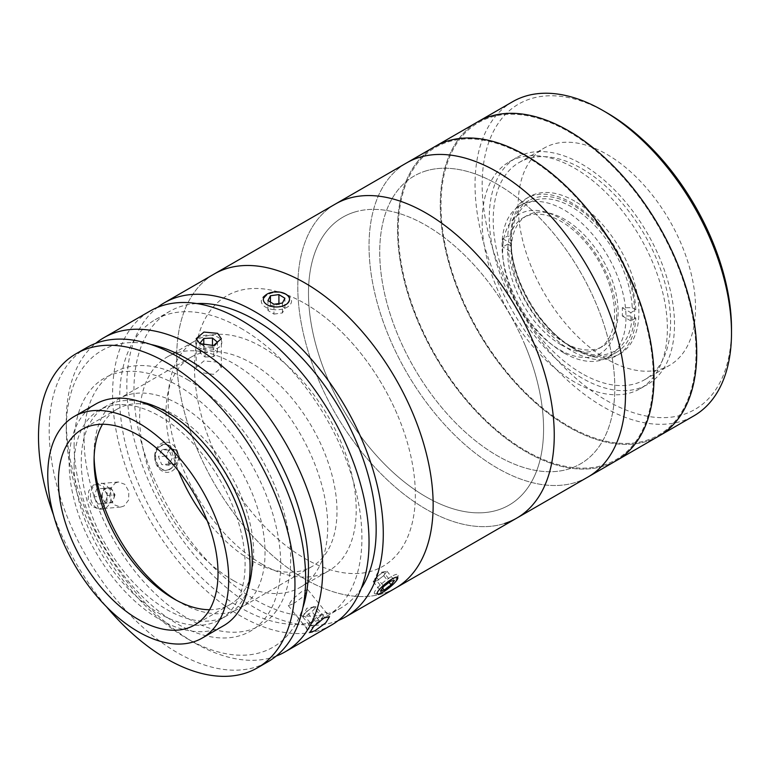 <?xml version="1.0" encoding="UTF-8"?>
<svg xmlns="http://www.w3.org/2000/svg" width="770" height="770" viewBox="0 0 770 770"><rect width="100%" height="100%" fill="white"/><g stroke="black" fill="none" stroke-linecap="round" stroke-linejoin="round"><path stroke-width="0.58" stroke-dasharray="3.85 2.89" d="M616.664 316.845A80.6 46.537 60 0 1 559.675 349.753A80.6 46.537 60 0 1 502.685 251.039A80.6 46.537 60 0 1 559.675 218.141A80.6 46.537 60 0 1 616.664 316.845M731.5 328.694A176.311 101.794 60 0 1 606.837 400.669A176.311 101.794 60 0 1 482.164 184.742A176.311 101.794 60 0 1 606.837 112.766M512.599 101.727A181.345 104.701 -120 0 0 484.802 247.035A181.345 104.701 -120 0 0 603.266 406.839A181.345 104.701 -120 0 0 693.943 415.819M659.178 435.897A181.345 104.701 60 0 1 568.51 426.917A181.345 104.701 60 0 1 450.036 267.113A181.345 104.701 60 0 1 477.833 121.795A181.345 104.701 60 0 0 450.036 267.113A181.345 104.701 60 0 0 568.51 426.917A181.345 104.701 60 0 0 659.178 435.897M606.837 359.128A125.433 72.418 60 0 1 524.89 248.604A125.433 72.418 60 0 1 544.121 148.09A125.433 72.418 60 0 1 606.837 154.308A125.433 72.418 60 0 1 688.775 264.832A125.433 72.418 60 0 1 669.544 365.346A125.433 72.418 60 0 1 606.837 359.128M581.899 373.527A125.433 72.418 60 0 1 499.961 262.994A125.433 72.418 60 0 1 519.182 162.489A125.433 72.418 60 0 1 581.899 168.697A125.433 72.418 60 0 1 663.836 279.231A125.433 72.418 60 0 1 644.615 379.735A125.433 72.418 60 0 1 581.899 373.527M568.51 131.603A180.334 104.114 60 0 1 696.022 352.467A180.334 104.114 60 0 1 568.51 426.089A180.334 104.114 60 0 1 440.989 205.224A180.334 104.114 60 0 1 568.51 131.603A180.334 104.114 60 0 1 696.022 352.467A180.334 104.114 60 0 1 568.51 426.089A180.334 104.114 60 0 1 440.989 205.224A180.334 104.114 60 0 1 568.51 131.603M581.899 378.051A130.967 75.614 60 0 1 496.342 262.637A130.967 75.614 60 0 1 516.41 157.686A130.967 75.614 60 0 1 581.899 164.174A130.967 75.614 60 0 1 667.455 279.587A130.967 75.614 60 0 1 647.387 384.538A130.967 75.614 60 0 1 581.899 378.051M574.776 382.161A130.967 75.614 60 0 1 489.21 266.747A130.967 75.614 60 0 1 509.288 161.806A130.967 75.614 60 0 1 574.776 168.293A130.967 75.614 60 0 1 660.333 283.707A130.967 75.614 60 0 1 640.265 388.648A130.967 75.614 60 0 1 574.776 382.161M574.776 201.191A90.668 52.35 -120 0 0 510.664 238.209A90.668 52.35 -120 0 0 574.776 349.262L574.776 349.262A90.668 52.35 -120 0 0 638.888 312.245A90.668 52.35 -120 0 0 574.776 201.191M572.639 348.03L574.776 349.262L572.639 348.03A87.645 50.608 60 0 1 510.664 240.683A87.645 50.608 60 0 1 528.817 200.556A87.645 50.608 60 0 1 572.639 204.897A87.645 50.608 60 0 1 629.899 282.128A87.645 50.608 60 0 1 616.462 352.371A87.645 50.608 60 0 1 572.639 348.03M564.015 353.007A87.645 50.608 60 0 1 506.756 275.766A87.645 50.608 60 0 1 520.193 205.532A87.645 50.608 60 0 1 564.015 209.873A87.645 50.608 60 0 1 621.274 287.114A87.645 50.608 60 0 1 607.838 357.347A87.645 50.608 60 0 1 564.015 353.007M587.943 477.025A181.345 104.701 60 0 1 497.266 468.044A181.345 104.701 60 0 1 378.802 308.241A181.345 104.701 60 0 1 406.599 162.922A181.345 104.701 60 0 0 401.083 362.372A181.345 104.701 60 0 0 575.873 482.347A181.345 104.701 60 0 0 587.943 477.025M616.433 460.575A181.345 104.701 60 0 1 525.766 451.595A181.345 104.701 60 0 1 407.292 291.792A181.345 104.701 60 0 1 435.089 146.473A181.345 104.701 60 0 0 407.292 291.792A181.345 104.701 60 0 0 525.766 451.595A181.345 104.701 60 0 0 616.433 460.575M497.266 184.251A166.233 95.971 60 0 1 614.807 387.839A166.233 95.971 60 0 1 497.266 455.705A166.233 95.971 60 0 1 379.726 252.108A166.233 95.971 60 0 1 497.266 184.251M525.766 156.281A180.334 104.114 60 0 1 653.278 377.146A180.334 104.114 60 0 1 525.766 450.768A180.334 104.114 60 0 1 398.244 229.903A180.334 104.114 60 0 1 525.766 156.281A180.334 104.114 60 0 1 653.278 377.146A180.334 104.114 60 0 1 525.766 450.768A180.334 104.114 60 0 1 398.244 229.903A180.334 104.114 60 0 1 525.766 156.281M561.118 344.806A75.556 43.62 -120 0 0 598.906 348.55A75.556 43.62 -120 0 0 610.485 287.999A75.556 43.62 -120 0 0 561.118 221.413A75.556 43.62 -120 0 0 523.34 217.669A75.556 43.62 -120 0 0 511.761 278.22A75.556 43.62 -120 0 0 561.118 344.806M511.367 251.915L511.357 246.15A85.634 49.444 -120 0 0 571.812 346.856L564.679 342.746A75.556 43.62 60 0 1 511.251 250.202A75.556 43.62 60 0 1 526.901 215.619A75.556 43.62 60 0 1 564.679 219.354A75.556 43.62 60 0 1 614.046 285.94A75.556 43.62 60 0 1 602.467 346.49A75.556 43.62 60 0 1 564.679 342.746L571.812 346.856A85.634 49.444 -120 0 0 632.257 315.95L622.275 315.95A78.579 45.372 -120 0 0 622.275 307.721L632.257 307.731A85.634 49.444 -120 0 0 571.812 207.015A85.634 49.444 -120 0 0 511.357 237.93L511.367 243.695A78.579 45.372 -120 0 0 511.251 247.738A78.579 45.372 -120 0 0 511.367 251.915L502.81 246.968A90.668 52.35 60 0 1 502.81 238.748L507.796 235.87L511.357 237.93M511.357 246.15L507.796 244.09A90.668 52.35 -120 0 0 571.812 350.976A90.668 52.35 -120 0 0 635.827 318.01L632.257 315.95M622.275 307.721L630.842 312.668A90.668 52.35 60 0 1 630.842 320.888L635.827 318.01M630.842 320.888L622.275 315.95M632.257 307.731L635.827 309.79L630.842 312.668M635.827 309.79A90.668 52.35 -120 0 0 571.812 202.905A90.668 52.35 -120 0 0 507.796 235.87M502.81 238.748L511.367 243.695M507.796 244.09L502.81 246.968M262.185 564.285A132.989 76.779 60 0 1 175.3 447.101A132.989 76.779 60 0 1 195.686 340.533A132.989 76.779 60 0 1 262.185 347.116A132.989 76.779 60 0 1 349.06 464.31A132.989 76.779 60 0 1 328.675 570.868A132.989 76.779 60 0 1 262.185 564.285M233.685 580.734A132.989 76.779 60 0 1 146.81 463.55A132.989 76.779 60 0 1 167.196 356.982A132.989 76.779 60 0 1 233.685 363.575A132.989 76.779 60 0 1 320.561 480.759A132.989 76.779 60 0 1 300.175 587.327A132.989 76.779 60 0 1 233.685 580.734M293.418 603.757L304.063 596.038L307.904 589.801L302.331 591.081L292.205 599.474L288.278 605.576L293.418 603.757M276.228 656.059A181.345 104.701 60 0 1 194.502 642.844L194.502 642.844A181.345 104.701 60 0 1 66.278 420.738A181.345 104.701 60 0 1 95.692 343.353M331.475 625.086A181.345 104.701 60 0 1 240.808 616.106A181.345 104.701 60 0 1 122.343 456.302A181.345 104.701 60 0 1 150.14 310.993M102.42 507.921L106.992 501.944L107.251 493.416L103.267 486.284L96.818 483.906L93.516 484.965L88.723 490.962L88.165 499.518L92.275 506.641L99.061 508.989L102.42 507.921M115.173 483.031L118.465 481.972L124.865 484.349L128.85 491.472L128.629 500L124.076 505.986L120.707 507.055L113.883 504.716L109.764 497.603L110.36 489.027L115.173 483.031M151.026 344.508A171.267 98.887 -120 0 0 66.278 428.967A171.267 98.887 -120 0 0 187.38 638.725A171.267 98.887 -120 0 0 302.899 607.559M187.38 638.725L194.502 642.844L187.38 638.725M217.66 362.131L203.944 360.928L196.158 367.492L199.844 372.411L213.569 374.364L221.346 367.492L217.66 362.131M240.808 328.203A171.267 98.887 60 0 1 352.699 479.123A171.267 98.887 60 0 1 326.442 616.366A171.267 98.887 60 0 1 240.808 607.886A171.267 98.887 60 0 1 128.917 456.957A171.267 98.887 60 0 1 155.174 319.714A171.267 98.887 60 0 1 240.808 328.203M361.294 588.29A171.267 98.887 60 0 1 340.686 608.136A171.267 98.887 60 0 1 255.053 599.657A171.267 98.887 60 0 1 143.172 448.727A171.267 98.887 60 0 1 169.419 311.494A171.267 98.887 60 0 1 196.908 303.572M391.661 578.953C403.711 572.293 394.269 585.739 382.757 591.62C371.304 599.002 380.717 585.585 391.661 578.953M338.319 620.495A181.345 104.701 60 0 1 255.053 607.886A181.345 104.701 60 0 1 138.61 454.579A181.345 104.701 60 0 1 157.542 307.365M395.597 588.068A181.345 104.701 60 0 1 304.92 579.088A181.345 104.701 60 0 1 186.456 419.294A181.345 104.701 60 0 1 214.252 273.976A181.345 104.701 60 0 0 196.947 448.554A181.345 104.701 60 0 0 395.597 588.068M285.333 294.265C297.355 300.954 278.49 311.898 267.527 304.554C255.486 298.625 274.389 287.711 285.333 294.265M304.92 303.524A156.156 90.157 60 0 1 415.348 494.773A156.156 90.157 60 0 1 304.92 558.529A156.156 90.157 60 0 1 194.502 367.271A156.156 90.157 60 0 1 304.92 303.524M170.103 468.843C181.566 462.943 172.124 438.592 161.2 445.897C149.159 451.817 158.562 476.216 170.103 468.843M187.38 379.61A146.079 84.344 60 0 1 290.675 558.529A146.079 84.344 60 0 1 187.38 618.166A146.079 84.344 60 0 1 84.084 439.247A146.079 84.344 60 0 1 187.38 379.61M139.996 401.613A120.9 69.8 -120 0 0 106.279 406.108A120.9 69.8 -120 0 0 81.245 461.451A120.9 69.8 -120 0 0 134.019 583.121A120.9 69.8 -120 0 0 227.179 615.509A120.9 69.8 -120 0 0 247.93 588.559M74.122 465.571A120.9 69.8 -120 0 0 126.886 587.231A120.9 69.8 -120 0 0 220.056 619.619A120.9 69.8 -120 0 0 245.091 564.275A120.9 69.8 -120 0 0 192.317 442.615A120.9 69.8 -120 0 0 99.157 410.227A120.9 69.8 -120 0 0 74.122 465.571M86.741 347.588A181.345 104.701 -120 0 0 49.184 430.603A181.345 104.701 -120 0 0 128.34 613.103A181.345 104.701 -120 0 0 268.085 661.69M53.467 514.851A181.345 104.701 -120 0 0 106.597 606.875M74.122 445.002A146.079 84.344 -120 0 0 177.418 623.921A146.079 84.344 -120 0 0 280.713 564.275A146.079 84.344 -120 0 0 177.418 385.366A146.079 84.344 -120 0 0 74.122 445.002M95.634 404.115A127.945 73.872 -120 0 0 69.136 462.693A127.945 73.872 -120 0 0 124.981 591.447A127.945 73.872 -120 0 0 223.579 625.731M209.575 609.705A112.834 65.142 -120 0 0 230.269 604.412A112.834 65.142 -120 0 0 253.638 552.764A112.834 65.142 -120 0 0 204.387 439.208A112.834 65.142 -120 0 0 117.435 408.976A112.834 65.142 -120 0 0 102.506 424.26M176.657 600.388A120.9 69.8 -120 0 0 179.554 602.121A120.9 69.8 -120 0 0 239.999 608.107A120.9 69.8 -120 0 0 265.034 552.764A120.9 69.8 -120 0 0 212.27 431.094A120.9 69.8 -120 0 0 119.109 398.706A120.9 69.8 -120 0 0 94.065 454.05A120.9 69.8 -120 0 0 94.113 457.428M94.065 460.633L94.065 454.05M207.169 520.664A120.9 69.8 -120 0 0 311.946 566.566A120.9 69.8 -120 0 0 336.99 511.222A120.9 69.8 -120 0 0 284.217 389.553A120.9 69.8 -120 0 0 191.056 357.164A120.9 69.8 -120 0 0 166.022 412.508A120.9 69.8 -120 0 0 178.409 470.865M202.029 344.652L205.041 347.145L213.723 346.721L215.042 345.114M205.041 357.02L213.723 356.597L217.438 352.044L212.462 347.915L203.781 348.338L200.065 352.881L205.041 357.02L205.041 347.145M200.065 352.881L200.065 343.016M213.723 356.597L213.723 346.721M217.438 352.044L217.438 342.169M212.462 347.915L212.462 345.711M203.781 348.338L203.781 345.21M203.174 349.426A13.09 7.556 0 0 0 220.595 345.807A13.09 7.556 0 0 0 214.32 335.758A13.09 7.556 0 0 0 196.908 339.378A13.09 7.556 0 0 0 203.174 349.426M315.238 607.463A7.546 1.598 141.2 0 0 314.391 606.799A7.546 1.598 141.2 0 0 308.318 610.408A7.546 1.598 141.2 0 0 303.486 615.567A7.546 1.598 141.2 0 0 303.39 615.836A7.546 1.598 141.2 0 0 308.606 614.181A7.546 1.598 141.2 0 0 315.238 607.463M313.996 620.745L309.877 625.692L312.591 625.798L319.435 620.966L323.554 616.029L320.84 615.913L313.996 620.745L306.595 611.534L302.475 616.481L309.877 625.692M302.475 616.481L305.19 616.597L312.591 625.798M319.435 620.966L312.033 611.765L316.152 606.818L323.554 616.029M316.152 606.818L313.438 606.702L320.84 615.913M306.441 628.118A13.09 2.762 141.2 0 0 315.498 625.24A13.09 2.762 141.2 0 0 326.99 613.603A13.09 2.762 141.2 0 0 317.933 616.472A13.09 2.762 141.2 0 0 306.441 628.118M313.438 606.702L306.595 611.534M114.114 494.966A7.546 5.948 -95.1 0 1 108.897 503.041A7.546 5.948 -95.1 0 1 102.266 496.101A7.546 5.948 -95.1 0 1 107.482 488.016A7.546 5.948 -95.1 0 1 114.114 494.966M98.069 504.032L93.94 496.852L96.664 489.008L103.507 488.353L107.627 495.534L104.913 503.378L98.069 504.032L105.471 503.378L101.351 496.188L93.94 496.852M101.351 496.188L104.066 488.344L96.664 489.008M104.066 488.344L110.909 487.689L103.507 488.353M110.909 487.689L115.028 494.869L107.627 495.534M115.028 494.869L112.314 502.714L104.913 503.378M90.514 497.179A13.09 10.318 -95.1 0 1 99.571 483.165A13.09 10.318 -95.1 0 1 111.063 495.206A13.09 10.318 -95.1 0 1 102.006 509.22A13.09 10.318 -95.1 0 1 90.514 497.179M272.118 309.425A15.111 8.72 0 0 0 289.414 305.526A15.111 8.72 0 0 0 287.114 294.891A15.111 8.72 0 0 0 280.732 292.696A15.111 8.72 0 0 0 265.746 294.891A15.111 8.72 0 0 0 272.118 309.425M273.947 314.102L282.417 312.938L284.9 308.106L278.913 304.458L270.434 305.623L267.95 310.445L273.947 314.102L273.947 304.227M267.95 310.445L267.95 300.579M282.417 312.938L282.417 303.062M284.9 308.106L284.9 298.24M278.913 304.458L278.913 303.544M270.434 305.623L270.434 302.09M376.828 580.888L383.71 575.681L385.337 573.438A7.546 1.598 141.2 0 0 386.039 571.898A7.546 1.598 141.2 0 0 385.154 571.561A7.546 1.598 141.2 0 0 379.88 574.545A7.546 1.598 141.2 0 0 374.817 579.387A7.546 1.598 141.2 0 0 374.249 580.33A7.546 1.598 141.2 0 0 374.114 580.926A7.546 1.598 141.2 0 0 375.009 581.263L376.828 580.888L382.594 588.068M383.325 571.937L376.434 577.154L373.19 581.629L375.009 581.263A7.546 1.598 141.2 0 0 380.274 578.289A7.546 1.598 141.2 0 0 385.337 573.438L386.964 571.196L385.144 571.571A7.546 1.598 141.2 0 0 385.144 571.571L383.325 571.937L390.727 581.148M374.297 593.121A15.111 3.196 141.2 0 0 375.173 593.863A15.111 3.196 141.2 0 0 388.234 586.567A15.111 3.196 141.2 0 0 398.167 575.373A15.111 3.196 141.2 0 0 398.177 575.036A15.111 3.196 141.2 0 0 385.847 580.339A15.111 3.196 141.2 0 0 374.297 593.121M373.19 581.629L380.592 590.84M376.434 577.154L383.835 586.365M383.71 575.681L389.1 582.38M386.964 571.196L394.365 580.407M169.535 448.891L176.417 449.545L178.043 453.463A7.546 5.948 -95.1 0 1 178.746 457.303A7.546 5.948 -95.1 0 1 177.851 460.98A7.546 5.948 -95.1 0 1 172.586 464.252A7.546 5.948 -95.1 0 1 167.523 459.998A7.546 5.948 -95.1 0 1 166.821 456.167A7.546 5.948 -95.1 0 1 167.716 452.49L169.535 448.891L162.133 449.555L169.015 450.209L172.268 458.044L168.63 465.234L161.738 464.579L158.495 456.745L162.133 449.555M155.04 456.418A13.09 10.318 -95.1 0 1 165.714 444.367A13.09 10.318 -95.1 0 1 175.714 458.371A13.09 10.318 -95.1 0 1 165.04 470.422A13.09 10.318 -95.1 0 1 155.04 456.418M154.674 456.148A15.111 11.916 -95.1 0 1 167.013 442.24A15.111 11.916 -95.1 0 1 178.563 458.419A15.111 11.916 -95.1 0 1 166.224 472.328A15.111 11.916 -95.1 0 1 154.674 456.148M179.67 457.39L176.032 464.579L169.14 463.925L165.897 456.081L167.716 452.49A7.546 5.948 -95.1 0 1 172.981 449.218A7.546 5.948 -95.1 0 1 178.043 453.463L179.67 457.39L172.268 458.044M165.897 456.081L158.495 456.745M176.417 449.545L169.015 450.209M176.032 464.579L168.63 465.234M169.14 463.925L161.738 464.579M425.213 171.142A166.233 95.971 60 0 1 590.138 290.396A166.233 95.971 60 0 1 569.319 468.815A166.233 95.971 60 0 1 404.394 349.561A166.233 95.971 60 0 1 425.213 171.142M504.629 523.475A181.345 104.701 60 0 1 329.849 403.499A181.345 104.701 60 0 1 335.354 204.06A181.345 104.701 60 0 0 318.048 378.628A181.345 104.701 60 0 0 516.699 518.152M353.979 212.27A166.233 95.971 60 0 1 518.903 331.524A166.233 95.971 60 0 1 498.084 509.942A166.233 95.971 60 0 1 333.16 390.688A166.233 95.971 60 0 1 353.979 212.27M397.907 415.935A156.156 90.157 60 0 1 364.48 572.774A156.156 90.157 60 0 1 211.942 446.119A156.156 90.157 60 0 1 245.361 289.27A156.156 90.157 60 0 1 397.907 415.935M525.005 345.037A166.233 95.971 60 0 1 489.431 512.002A166.233 95.971 60 0 1 327.048 377.165A166.233 95.971 60 0 1 362.632 210.21A166.233 95.971 60 0 1 525.005 345.037M519.182 162.489L544.121 148.09M644.615 379.735L669.544 365.346M509.288 161.806L516.41 157.686M510.664 240.683L510.664 238.209M520.193 205.532L528.817 200.556M607.838 357.347L616.462 352.371M640.265 388.648L647.387 384.538M602.467 346.49L598.906 348.55M511.251 250.202L511.251 247.738M526.901 215.619L523.34 217.669M167.196 356.982L195.686 340.533M300.175 587.327L328.675 570.868M307.904 589.801L329.522 616.693M118.465 481.972L96.818 483.906M196.158 367.492L196.158 338.656M326.442 616.366L340.686 608.136M155.174 319.714L169.419 311.494M221.346 367.492L221.346 338.656M66.278 428.967L66.278 420.738M120.707 507.055L99.061 508.989M288.278 605.576L309.896 632.468M227.179 615.509L220.056 619.619M106.279 406.108L99.157 410.227M117.435 408.976L81.812 429.544M191.056 357.164L119.109 398.706M311.946 566.566L239.999 608.107M173.856 598.829L179.554 602.121M230.269 604.412L194.656 624.98M314.391 606.799L306.643 608.329L303.486 615.567M285.68 294.063L287.114 294.891M267.171 294.063L265.746 294.891M385.154 571.561L377.406 573.092L374.249 580.33M397.811 578.087L398.167 575.373M377.897 594.094L375.173 593.863"/><path stroke-width="1.16" d="M606.837 112.766L603.276 110.707L606.837 112.766A176.311 101.794 60 0 1 731.5 328.694L731.5 332.804A181.345 104.701 -120 0 0 603.276 110.707A181.345 104.701 -120 0 0 603.266 110.707A181.345 104.701 -120 0 0 512.599 101.727L477.833 121.795A181.345 104.701 60 0 1 568.51 130.775A181.345 104.701 60 0 1 686.975 290.579A181.345 104.701 60 0 1 659.178 435.897L693.943 415.819A181.345 104.701 -120 0 0 731.5 332.804M497.266 171.912A181.345 104.701 60 0 1 615.74 331.706A181.345 104.701 60 0 1 587.943 477.025L659.178 435.897A181.345 104.701 60 0 0 686.975 290.579A181.345 104.701 60 0 0 568.51 130.775A181.345 104.701 60 0 0 477.833 121.795L435.089 146.473A181.345 104.701 60 0 1 525.766 155.453A181.345 104.701 60 0 1 644.23 315.257A181.345 104.701 60 0 1 616.433 460.575A181.345 104.701 60 0 0 644.23 315.257A181.345 104.701 60 0 0 525.766 155.453A181.345 104.701 60 0 0 435.089 146.473L406.599 162.922A181.345 104.701 60 0 1 497.266 171.912M323.987 618.031L329.522 616.693L325.681 622.901L315.084 630.697L309.896 632.468L313.823 626.347L323.987 618.031M95.692 343.353A181.345 104.701 60 0 1 103.834 337.722A181.345 104.701 60 0 1 194.502 346.712A181.345 104.701 60 0 1 312.976 506.506A181.345 104.701 60 0 1 285.179 651.824A181.345 104.701 60 0 1 276.228 656.059M103.834 337.722L150.14 310.993A181.345 104.701 60 0 1 240.808 319.974A181.345 104.701 60 0 1 359.282 479.777A181.345 104.701 60 0 1 331.475 625.086L285.179 651.824M217.66 333.343L221.346 338.656L213.569 345.499L199.844 343.622L196.158 338.656L203.925 332.072L217.66 333.343M302.899 607.559A171.267 98.887 -120 0 0 187.38 359.041A171.267 98.887 -120 0 0 151.026 344.508M196.908 303.572A171.267 98.887 60 0 1 255.053 319.974A171.267 98.887 60 0 1 361.294 588.29M157.542 307.365A181.345 104.701 60 0 1 164.385 302.764A181.345 104.701 60 0 1 255.053 311.744A181.345 104.701 60 0 1 373.527 471.548A181.345 104.701 60 0 1 345.73 616.866A181.345 104.701 60 0 1 338.319 620.495M164.385 302.764L214.252 273.976A181.345 104.701 60 0 1 304.92 282.956A181.345 104.701 60 0 1 423.394 442.76A181.345 104.701 60 0 1 395.597 588.068L516.699 518.152A181.345 104.701 60 0 1 504.629 523.475M247.93 588.559A120.9 69.8 -120 0 0 252.214 560.165A120.9 69.8 -120 0 0 139.996 401.613M106.597 606.875A181.345 104.701 -120 0 0 257.401 667.86L268.085 661.69A181.345 104.701 -120 0 0 305.642 578.674A181.345 104.701 -120 0 0 226.486 396.175A181.345 104.701 -120 0 0 86.741 347.588L76.057 353.757A181.345 104.701 -120 0 0 38.5 436.773A181.345 104.701 -120 0 0 53.467 514.851M257.401 667.86A181.345 104.701 -120 0 0 294.958 584.844A181.345 104.701 -120 0 0 215.802 402.344A181.345 104.701 -120 0 0 76.057 353.757M202.212 638.07L223.579 625.731A127.945 73.872 -120 0 0 250.077 567.153A127.945 73.872 -120 0 0 194.233 438.39A127.945 73.872 -120 0 0 95.634 404.115L74.257 416.454A127.945 73.872 -120 0 0 47.759 475.023A127.945 73.872 -120 0 0 103.613 603.786A127.945 73.872 -120 0 0 202.212 638.07A127.945 73.872 -120 0 0 228.709 579.492A127.945 73.872 -120 0 0 172.855 450.729A127.945 73.872 -120 0 0 74.257 416.454M218.026 573.323A112.834 65.142 -120 0 0 168.765 459.777A112.834 65.142 -120 0 0 81.812 429.544A112.834 65.142 -120 0 0 58.443 481.192A112.834 65.142 -120 0 0 107.704 594.748A112.834 65.142 -120 0 0 194.656 624.98A112.834 65.142 -120 0 0 218.026 573.323M102.506 424.26A112.834 65.142 -120 0 0 94.065 460.633A112.834 65.142 -120 0 0 173.856 598.829A112.834 65.142 -120 0 0 209.575 609.705M94.113 457.428A120.9 69.8 -120 0 0 176.657 600.388M178.409 470.865A120.9 69.8 -120 0 0 207.169 520.664M215.042 345.114L217.438 342.169L212.462 338.04L203.781 338.463L200.065 343.016L202.029 344.652M212.462 345.711L212.462 338.04M203.781 345.21L203.781 338.463M272.695 306.653A13.09 7.556 0 0 0 287.672 303.274A13.09 7.556 0 0 0 285.68 294.063A13.09 7.556 0 0 0 280.155 292.167A13.09 7.556 0 0 0 267.171 294.063A13.09 7.556 0 0 0 272.695 306.653M267.95 300.579L273.947 304.227L282.417 303.062L284.9 298.24L278.913 294.583L270.434 295.757L267.95 300.579M278.913 303.544L278.913 294.583M270.434 302.09L270.434 295.757M377.136 593.458A13.09 2.762 141.2 0 0 377.897 594.094A13.09 2.762 141.2 0 0 389.206 587.779A13.09 2.762 141.2 0 0 397.811 578.087A13.09 2.762 141.2 0 0 397.82 577.789A13.09 2.762 141.2 0 0 387.137 582.38A13.09 2.762 141.2 0 0 377.136 593.458M383.835 586.365L380.592 590.84L384.23 590.099L391.112 584.882L394.365 580.407L390.727 581.148L383.835 586.365M382.594 588.068L384.23 590.099M389.1 582.38L391.112 584.882M347.424 198.737A181.345 104.701 60 0 1 522.214 318.713A181.345 104.701 60 0 1 516.699 518.152L587.943 477.025A181.345 104.701 60 0 0 593.449 277.585A181.345 104.701 60 0 0 418.668 157.609A181.345 104.701 60 0 0 406.599 162.922L335.354 204.06A181.345 104.701 60 0 1 347.424 198.737M516.699 518.152A181.345 104.701 60 0 0 534.005 343.574A181.345 104.701 60 0 0 335.354 204.06L214.252 273.976A181.345 104.701 60 0 1 412.903 413.5A181.345 104.701 60 0 1 395.597 588.068L345.73 616.866"/></g></svg>
